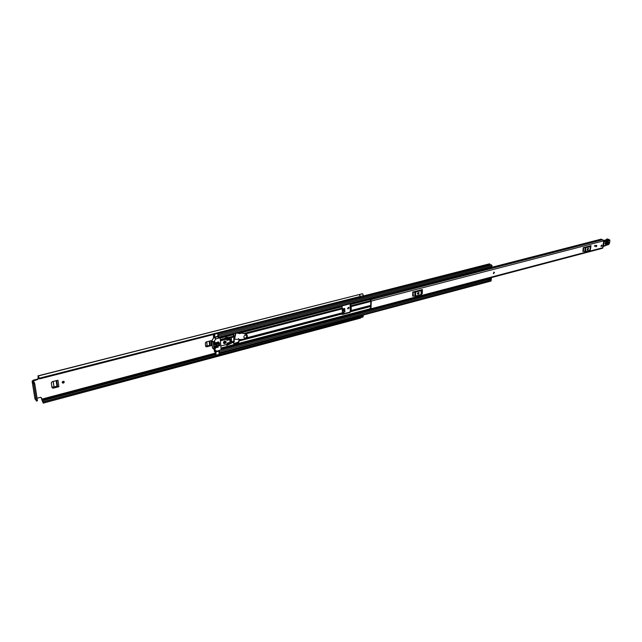 <?xml version="1.0" encoding="UTF-8"?>
<svg xmlns="http://www.w3.org/2000/svg" width="642" height="642" viewBox="0 0 642 642"><rect width="100%" height="100%" fill="white"/><g stroke="black" fill="none" stroke-linecap="round" stroke-linejoin="round"><path stroke-width="0.96" d="M62.218 382.56L63.911 381.42M347.659 308.658L348.574 307.325M233.375 333.888L233.479 335.646M37.067 398.233L40.462 397.334L41.369 397.815L41.104 397.414L43.183 403.128L360.571 318.079L43.183 403.128M37.38 379.117L33.376 380.136L32.1 381.099L33.4 383.13L34.459 382.857L33.191 380.915L37.661 379.542L38.071 378.21L38.359 378.636L38.151 376.886L39.531 378.9L39.467 378.162L360.507 296.363L360.451 297.005L39.555 378.884M38.127 376.1L38.071 378.21M56.721 380.521L57.619 386.572L51.986 387.479M342.443 309.757L344.144 309.316L344.489 310.688L344.289 308.481M209.918 340.982L210.247 345.484L205.625 346.399M64.24 381.942L64.096 381.597C63.117 381.035 62.483 381.332 62.194 382.471L62.33 382.809C63.317 383.37 63.951 383.081 64.24 381.942M349.096 307.951L348.839 307.414L347.587 308.345L347.844 308.874L349.096 307.951M350.684 305.873L350.829 309.757M350.107 303.802L350.805 306.274L350.829 310.222L350.323 310.88M350.436 310.471L350.5 309.837M234.226 337.62L233.744 333.792L233.062 333.968L233.848 336.962L233.736 344.056L238.76 342.306L239.53 339.49M233.792 342.001L234.25 341.881L234.073 338.832M227.196 338.888L227.14 339.409M350.147 304.549L350.195 311.057M38.359 378.636L37.661 379.542M43.327 402.871L41.369 397.815M206.515 346.865L205.6 346.271L205.352 342.997L206.146 341.953L211.106 340.677L211.459 345.581L206.515 346.865L206.234 346.471M53.126 388.193L52.042 387.744L51.28 382.833L52.154 381.701L57.941 380.208L58.895 386.685L53.126 388.193L52.957 387.728M342.475 312.461L344.955 311.811L344.658 308.553L342.435 308.954M343.935 313.681L343.984 313.015L342.194 313.489M343.984 313.015L343.992 313.665M234.081 338.165L233.929 336.745M363.147 315.062L363.019 317.02L360.619 317.662M359.721 315.976L359.913 317.292M359.207 317.084L359.311 316.081M361.783 293.908L37.894 375.875M359.143 294.662L362.136 293.867M362.586 293.787L363.308 295.368L362.955 297.021L359.496 297.904L359.079 297.366M359.456 316.915L359.512 317.405M38.191 376.108L39.467 378.162M362.586 293.755L359.063 294.646L360.507 296.363M344.489 310.688L344.345 308.473M344.465 308.481L344.594 310.776M344.955 311.811L344.545 310.736L342.459 311.282M343.976 308.553L342.435 309.251M344.144 309.316L344.072 308.826M57.619 386.572L58.895 386.685M57.571 386.524L56.937 386.163L54.04 386.998L53.206 381.428M53.061 381.468L54.04 386.998M53.896 387.022L51.898 386.933M210.247 345.484L211.459 345.581M210.191 345.444L207.101 345.829L206.796 341.785M206.668 341.817L207.101 345.829M206.973 345.853L205.576 345.934M43.166 402.044L360.515 317.365L360.571 318.079M360.515 317.365L43.134 401.956M360.403 297.029L39.531 378.9L360.451 297.005M34.459 382.857L34.788 383.9L33.737 384.173L36.361 400.656L34.965 398.778M33.737 384.173L33.4 383.13M36.361 400.656L37.413 400.375L34.788 383.9M43.078 401.836L360.475 317.292M359.656 297.222L359.496 297.904M350.388 305.159L350.476 305.929M493.842 272.136L493.417 273.612L493.842 272.136M596.354 245.396L595.953 246.809L596.354 245.396M601.602 245.092L601.209 246.496L601.602 245.092M602.694 239.771L603.713 240.846L602.581 248.261L370.964 309.372L370.298 309.075L369.993 309.757L369.72 308.666L370.787 308.393M488.618 269.167L488.947 268.38L492.109 267.562L491.78 268.348L488.482 269.239L487.158 268.508L372.914 297.928L373.002 298.345L370.161 299.076L371.269 301.074L370.964 309.372M583.233 247.708L591.025 245.677L590.271 250.027L585.496 251.407L582.872 251.423L583.233 247.708L583.682 247.668L583.321 251.391M412.766 292.046L422.396 289.542L422.3 293.579L421.569 294.373L415.615 296.074L412.678 296.098L412.766 292.046L413.288 291.998L413.199 296.058M595.238 245.982L594.484 246.183L594.54 245.629L595.294 245.437L595.238 245.982L594.516 245.886M369.656 298.763L370.795 300.769L370.635 308.433M370.651 299.726L488.393 269.247M491.106 267.537L601.329 239.105L602.196 239.867M370.161 299.076L370.065 298.658M589.958 245.958L584.308 247.427M587.759 248.334L587.374 249.698L588.056 249.594L588.441 248.229L587.759 248.334M587.165 249.449L588.104 248.245M584.814 251.463L585.183 247.74L583.682 247.668M585.183 247.74L585.865 247.684L585.496 251.407M589.942 250.236L590.311 246.528L585.865 247.684M590.311 246.528L590.271 250.027M590.431 249.521L590.64 246.319M421.08 289.887L414.098 291.701M418.159 292.656L417.717 294.108L418.664 294.012L419.098 292.559L418.159 292.656M417.517 293.875L418.809 292.495M414.828 296.147L414.917 292.094L413.288 291.998M414.917 292.094L415.703 292.022L415.615 296.074M421.104 294.638L421.2 290.593L415.703 292.022M421.2 290.593L421.666 290.336L421.569 294.373M421.987 293.747L422.091 289.711L421.666 290.336M372.866 308.866L369.993 309.757M373.002 298.345L373.403 298.963L370.554 299.694M608.383 241.817L605.815 242.62L605.262 243.928L607.942 243.551L608.183 242.114L605.839 242.612L608.383 241.817C609.37 242.323 609.274 243.053 608.086 244.016L605.767 244.514C604.772 244.016 604.876 243.286 606.064 242.323M607.99 242.154L607.685 243.286L605.197 243.775M603.111 246.568L608.295 244.53L609.499 243.214L609.804 240.541L609.418 240.148L607.91 241.328L604.098 242.026L603.56 246.44L603.143 246.4L603.673 241.986L604.098 242.026L603.6 241.954M604.965 245.533L608.126 244.514M603.713 240.606L605.631 241.416L607.741 240.967L609.242 239.787L609.804 240.541M603.681 241.159L605.791 241.785M603.64 241.544L604.724 241.89M605.245 243.318L607.541 242.82L605.454 242.909M602.084 245.653L601.209 246.496L600.976 245.942L601.851 245.1L602.084 245.653M494.196 272.176L494.452 272.73L493.433 273.62M596.835 245.966L595.953 246.809L595.72 246.255L596.603 245.413L596.835 245.966M350.452 304.164L351.19 306.539L351.222 310.487L350.083 312.437L342.226 314.5L341.785 314.155L342.475 312.774L342.034 305.881M233.672 343.743L238.415 342.001L239.193 339.474M238.543 333.126L238.503 332.54M214.629 334.225L214.845 337.219L213.746 337.074L213.754 337.564M214.179 336.151L213.658 336.288L213.569 335.036L214.428 336.416L213.545 336.288L213.465 337.941M341.793 314.243L349.697 312.173L350.789 310.383M363.195 296.034L489.477 263.83L490.785 265.002M217.774 336.673L218.44 337.708L218.585 337.21L217.678 333.447M213.666 334.474L214.067 335.317L214.003 334.386M214.845 337.219L217.863 336.135L218.224 336.906L217.782 334.972M217.887 336.44L214.845 337.315M214.324 349.649L215.543 351.96L214.797 351.864L214.356 350.275L214.444 351.503L215.295 352.482L216.065 355.347L219.131 354.336L219.01 352.514L219.532 353.26L219.66 352.771L219.267 350.588M219.01 352.514L219.219 351.19L215.889 351.856L215.672 351.367L216.571 351.126M487.888 268.316L492.109 267.562M487.118 278.724L488.177 279.936L491.467 278.981L488.177 279.936M213.658 336.288L213.232 334.578M214.669 349.874L215.672 351.367M216.121 355.138L215.889 351.856M491.242 279.118L490.978 281.076L219.532 353.26M218.023 334.851L491.443 264.833L492.077 265.764L491.74 267.329L218.44 337.708M491.09 277.673L491.467 278.981M488.313 279.816L487.944 278.508M488.225 279.037L491.371 278.203M491.941 268.212L488.771 269.03M219.131 354.336L216.105 355.291M230.037 342.306L230.622 342.154L230.446 339.385L229.86 339.538M219.452 342.932L218.713 343.125L218.906 345.902L219.644 345.709L219.452 342.932L218.224 341.801M225.262 341.841L225.061 341.408L223.689 342.25L223.898 342.684L225.262 341.841M224.772 341.271L223.721 342.411M226.12 341.977L225.767 341.239C224.54 340.742 223.761 341.223 223.448 342.676L223.793 343.406C225.021 343.903 225.799 343.43 226.12 341.977M223.641 343.245C224.852 343.542 225.575 343.029 225.815 341.696L225.607 341.119M214.653 348.189L215.391 348.879L215.19 346.014L214.516 346.19L214.693 348.67M216.9 351.214L213.866 349.224L213.369 342.282L216.025 338.783L220.206 337.828L221.105 349.778L216.9 351.214M214.412 344.834L214.942 344.915L214.388 344.401M214.356 344.024L215.094 344.706L214.893 341.833L214.235 342.338L214.597 345.003M214.035 337.202L211.9 340.589L212.422 347.964L213.922 349.368M217.445 346.383L218.184 347.065L218.055 345.268L217.381 345.444L217.51 347.242L218.023 347.274L217.477 346.76M217.229 343.285L217.967 343.96L217.839 342.154L217.165 342.33L217.293 344.136L217.807 344.168L217.261 343.655M216.097 346.728L216.835 347.418L216.49 342.507L215.808 342.684L216.161 347.595L216.675 347.627L216.129 347.113M228.408 338.824L226.803 339.498M228.664 342.716L227.075 343.574M220.431 339.907L225.182 338.679L225.687 337.628L230.847 337.122L231.409 343.157L231.04 337.411L229.427 338.133L228.656 337.443M226 344.666L226.915 345.324L230.133 343.903L229.764 338.045M220.848 346.006L226.289 344.577L226.498 345.115M231.409 343.157L230.133 343.903M229.427 338.133L226.457 338.318L225.944 339.369L220.487 340.782M226.762 338.904L226.859 340.372L229.194 339.77L229.13 338.791L226.762 338.904M227.14 344.602L229.435 343.502L229.371 342.531L227.043 343.141L227.14 344.602M228.664 342.812L229.435 343.502M228.424 339.08L229.194 339.77M239.474 333.655L240.373 333.142L243.157 333.262L246.793 334.651C247.86 336.28 247.379 337.628 245.348 338.695L241.641 339.562L238.856 339.466L238.551 338.711M236.513 333.054L240.116 333.535M238.728 339.289L238.704 338.775L237.909 339.361L234.539 339.249L235.911 333.206M235.566 333.479L235.726 334.017M233.921 338.029L234.434 338.478L235.494 333.816M234.539 339.249L233.961 338.735M244.939 333.72L246.167 334.201M243.157 333.262L244.706 333.519M240.172 333.302L242.917 333.062M233.889 337.612L234.627 337.636M243.816 337.002L244.217 337.853C245.565 338.366 246.408 337.828 246.761 336.239L246.351 335.389C245.011 334.875 244.161 335.413 243.816 337.002M33.882 381.982L33.657 380.562M41.586 399.196L215.343 353.108M359.873 316.795L363.308 315.88M42.22 400.833L215.584 354.689M219.091 353.758L359.376 316.426M41.882 400.038L215.399 353.935M41.834 399.966L215.399 353.854M342.459 310.872L344.184 310.423M344.096 310.19L342.451 310.616M57.218 386.187L56.392 380.61M56.127 380.674L56.937 386.163M209.773 345.155L209.477 341.095M209.22 341.159L209.517 345.131M35.013 399.067L32.156 381.236M360.531 296.427L363.268 295.729M371.269 301.074L603.713 240.846M371.253 308.73L602.99 247.668M372.938 298.048L487.286 268.589M492.021 267.369L601.45 239.185M587.623 249.714L587.197 249.521M588.056 249.594L587.518 249.361M418.119 294.156L417.637 293.859M418.664 294.012L418.175 293.715M608.086 244.016L607.541 242.82M603.56 246.496L604.138 246.143L603.143 246.4M604.138 246.03L604.892 245.629L604.138 246.022M607.918 244.714L604.981 245.453M609.515 243.077L608.295 244.53M608.905 244.313L608.126 244.722M607.645 239.065L609.555 239.787L609.892 240.485L609.499 243.214M603.705 240.501L605.655 240.084L607.139 238.888L609.491 240.132M606.578 239.273L607.155 238.912L609.418 240.148M606.377 239.522L608.817 240.614M605.478 240.124L607.91 241.328M603.697 240.477L606.08 239.867M605.767 244.514L605.623 244.056M239.538 339.69L240.22 339.514M246.713 337.812L342.475 312.774M245.565 333.92L342.435 308.81M239.201 332.957L341.696 306.531M239.426 333.15L239.98 333.013M240.252 332.941L341.745 306.756M244.217 333.391L342.266 308.024M239.041 340.814L341.825 313.882M239.009 340.982L341.785 314.042M239.442 340.276L242.933 339.353M244.819 338.864L342.33 313.336M351.222 310.487L370.787 305.367M351.19 306.539L370.795 301.459M417.589 293.129L418.865 292.792M350.452 304.268L369.776 299.292M220.23 337.844L233.102 334.53M231.529 342.94L233.592 342.403M220.984 348.044L369.648 308.898M350.516 311.755L370.787 306.443M350.5 304.501L369.84 299.509M351.022 305.752L370.771 300.641M350.556 311.595L370.787 306.29M351.062 311.049L370.787 305.889M417.469 293.667L418.672 293.346M231.264 337.628L233.848 336.962M231.529 341.785L234.113 341.111M220.302 338.085L233.15 334.771M220.407 339.554L225.326 338.286M228.528 337.451L233.664 336.127M231.569 342.772L233.624 342.234M231.561 342.338L234.017 341.696M217.694 333.728L359.255 297.591M363.051 296.62L489.998 264.207M218.497 335.975L492.077 265.764M218.585 337.21L492.013 266.855M219.66 352.771L491.234 280.618M219.58 351.551L491.299 279.543M221.089 349.906L487.912 279.366L221.097 349.866M221.041 348.847L369.872 309.588M221.008 348.333L369.583 309.179M221 348.245L369.583 309.099M488.089 278.748L491.242 277.914M213.971 337.275L215.792 338.936M216.025 338.783L214.243 337.154M211.924 340.942L213.369 342.282M213.449 342.025L211.9 340.589M213.866 349.224L212.422 347.868M230.317 337.018L230.831 337.475M226.457 338.318L225.687 337.628M225.31 338.053L226.072 338.743M225.182 338.679L225.944 339.369M226.104 339.161L225.334 338.47M238.639 332.508L239.394 333.166M38.319 375.931L362.345 293.771M32.1 381.107L34.957 398.923M36.345 401.089L37.397 400.809M43.046 401.812L360.322 317.188M491.772 267.313L601.329 239.105M491.74 268.38L602.846 239.699M370.787 308.04L370.089 308.224M605.262 243.928L605.839 242.612M217.935 334.835L491.443 264.833M214.003 337.21L214.436 337.106M488.482 269.239L491.652 268.42M214.781 337.435L217.823 336.657M216.065 355.347L219.074 354.545M220.206 337.828L219.716 337.379M213.955 349.4L212.422 347.964M226.578 345.3L225.904 344.682M231.577 342.587L231.256 337.515M238.672 332.5L239.474 333.19"/></g></svg>
